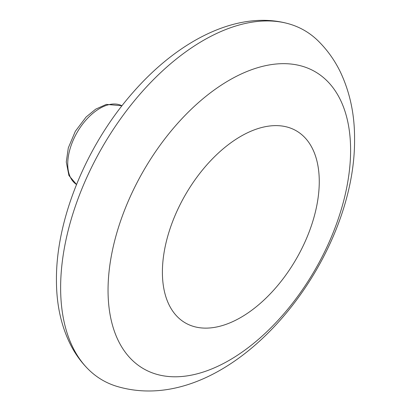 <?xml version="1.0" encoding="UTF-8"?>
<svg xmlns="http://www.w3.org/2000/svg" width="411" height="411" viewBox="0 0 411 411"><rect width="100%" height="100%" fill="white"/><g stroke="black" fill="none" stroke-linecap="round" stroke-linejoin="round"><path stroke-width="0.62" d="M60.628 287.7A201.924 116.58 120 0 0 88.93 369.895A201.924 116.58 120 0 0 118.075 386.72C230.36 418.794 355.813 263.667 354.559 138.903C354.698 114.957 350.09 92.907 340.729 72.752C334.97 60.643 327.356 49.937 317.883 40.638A201.924 116.58 120 0 0 288.738 23.812A201.924 116.58 120 0 0 139.365 94.884A201.924 116.58 120 0 0 60.628 287.7M108.047 290.248A171.515 99.025 120 0 0 229.323 360.267A171.515 99.025 120 0 0 350.604 150.21A171.515 99.025 120 0 0 229.323 80.186A171.515 99.025 120 0 0 108.047 290.248M162.396 272.154A110.924 64.044 120 0 0 240.831 317.441A110.924 64.044 120 0 0 319.265 181.59A110.924 64.044 120 0 0 240.831 136.303A110.924 64.044 120 0 0 162.396 272.154M121.969 105.781A45.457 26.242 120 0 0 87.168 118.738A45.457 26.242 120 0 0 67.733 164.051A45.457 26.242 120 0 0 76.533 184.482L68.925 175.518L66.274 161.996L68.303 147.903L75.336 131.284L86.089 117.037L95.706 109.146L106.357 104.389L121.969 105.776M88.93 369.895C81.912 363.031 76.03 355.119 71.283 346.154C61.306 326.889 56.358 304.726 56.441 279.665C56.066 218.888 86.67 145.047 132.671 92.819C178.698 39.888 238.483 9.643 288.738 23.812"/></g></svg>
